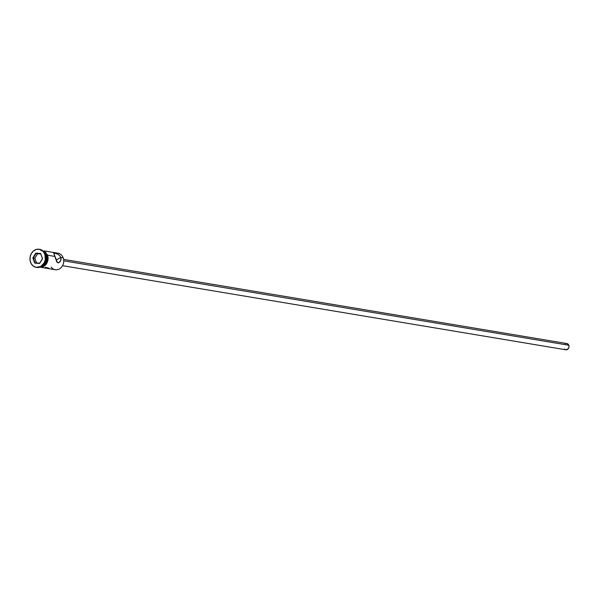 <?xml version="1.0" encoding="UTF-8"?>
<svg xmlns="http://www.w3.org/2000/svg" width="599" height="599" viewBox="0 0 599 599"><rect width="100%" height="100%" fill="white"/><g stroke="black" fill="none" stroke-linecap="round" stroke-linejoin="round"><path stroke-width="0.9" d="M55.827 253.25A8.364 7.038 99.5 0 1 63.18 257.825A8.364 7.038 -80.5 0 0 58.021 253.212L44.498 250.951M56.568 260.902L56.463 261.434L56.568 260.902M56.441 259.854L56.568 260.37L56.441 259.854L60.799 257.428L61.046 259.472L60.439 261.254L58.62 262.811L57.429 262.609L53.618 252.898L57.856 254.171L59.623 255.556L60.799 257.428L63.18 257.825L60.799 257.428L60.836 260.415L58.62 262.811L56.972 262.107L54.853 256.432L47.778 255.249L54.853 256.432L53.618 252.898L57.377 253.901L59.623 255.556L60.799 257.428L56.441 259.854L55.445 258.648L56.441 259.854M63.719 260.842L568.84 345.256A3.19 2.681 -80.5 0 0 566.879 343.497L568.84 345.256L63.719 260.842M45.217 267.236L48.968 268.24M43.772 251.752A8.364 7.038 99.5 0 1 45.936 254.942A8.364 7.038 -80.5 0 0 43.772 251.752M39.429 249.304A9.165 7.712 99.5 0 1 45.284 254.388A9.165 7.712 -80.5 0 0 39.639 249.334A9.165 7.712 -80.5 0 0 39.429 249.304M46.19 254.987L47.044 255.129A8.364 7.038 -80.5 0 0 42.709 250.719L45.502 252.538L47.044 255.129L46.19 254.987L46.61 259.764L44.678 264.159L40.747 266.78A8.364 7.038 99.5 0 0 46.19 254.987A8.364 7.038 99.5 0 0 43.338 251.273L46.19 254.987M45.442 254.86L45.936 254.942L45.442 254.86M44.858 254.313L43.173 251.475L39.197 249.259A9.165 7.712 99.5 0 1 44.858 254.313A9.165 7.712 99.5 0 1 43.705 263.672A9.165 7.712 99.5 0 1 36.195 267.341L40.695 266.51L44.169 262.916L45.314 259.547L44.858 254.313M30.549 262.287A9.165 7.712 99.5 0 1 31.702 252.928A9.165 7.712 99.5 0 1 39.212 249.259L36.172 249.469L33.379 251.026L31.245 253.691L30.092 257.053L30.1 260.61L31.268 263.815L33.417 266.181L36.217 267.341A9.165 7.712 99.5 0 1 30.549 262.287M41.878 250.434L44.461 251.505L47.104 255.092L47.688 254.994L47.104 255.092A8.446 7.106 99.5 0 1 39.759 267.169M38.493 266.899A8.446 7.106 -80.5 0 0 46.101 264.294A8.446 7.106 -80.5 0 0 47.531 255.167L47.935 256.709M39.594 263.493L34.727 263.081L32.84 257.884L35.813 253.107L40.68 253.519L42.566 258.716L39.594 263.493L42.566 258.716L40.68 253.519L42.432 258.716L39.646 263.193L35.086 262.804L33.319 257.944L34.847 258.199L36.569 262.931L34.847 258.199L33.319 257.944L36.105 253.467L40.657 253.849L42.566 258.716L39.594 263.493L34.727 263.081L39.594 263.493M36.404 267.371A9.165 7.712 -80.5 0 0 36.621 267.409A9.165 7.712 -80.5 0 0 44.131 263.747A9.165 7.712 -80.5 0 0 45.284 254.388A9.165 7.712 99.5 0 1 44.064 263.845A9.165 7.712 99.5 0 1 36.404 267.371M41.316 266.473A8.364 7.038 -80.5 0 0 45.936 254.942A8.364 7.038 99.5 0 1 41.316 266.473M39.976 267.102A8.364 7.038 -80.5 0 0 47.044 255.129L47.591 258.274L46.408 262.983L43.233 266.263L39.976 267.102M47.104 255.092L47.523 259.921L45.576 264.354L43.263 266.338L39.13 267.102M45.973 252.546L42.304 250.502M39.556 267.176L40.949 267.236M42.349 266.982L44.918 265.544M46.003 264.429L47.546 261.591L48.077 258.341M59.286 262.489L58.62 262.811M41.743 267.461L55.265 269.715A8.364 7.038 -80.5 0 0 62.124 266.368A8.364 7.038 -80.5 0 0 63.18 257.825A8.364 7.038 99.5 0 1 60.259 268.374A8.364 7.038 99.5 0 1 51.125 267.049M565.83 349.786A3.19 2.681 -80.5 0 0 568.444 348.513A3.19 2.681 -80.5 0 0 568.84 345.256L568.998 347.076L568.264 348.753L565.838 349.786L62.536 265.679M565.329 349.644L564.453 349.015M565.314 343.789L565.815 343.571M566.347 343.474L63.591 259.397M40.71 253.983L36.105 253.467L37.632 253.721L34.847 258.199L37.632 253.721L40.71 253.983M40.657 253.849L35.813 253.107L40.657 253.849M36.105 253.467L35.813 253.107L32.84 257.884L33.319 257.944L36.105 253.467M33.319 257.944L32.84 257.884L34.727 263.081L35.086 262.804L33.319 257.944M39.212 249.259L39.639 249.334M41.638 250.015L47.688 254.994L46.4 264.241L38.733 267.416M36.195 267.341L36.621 267.409"/></g></svg>

